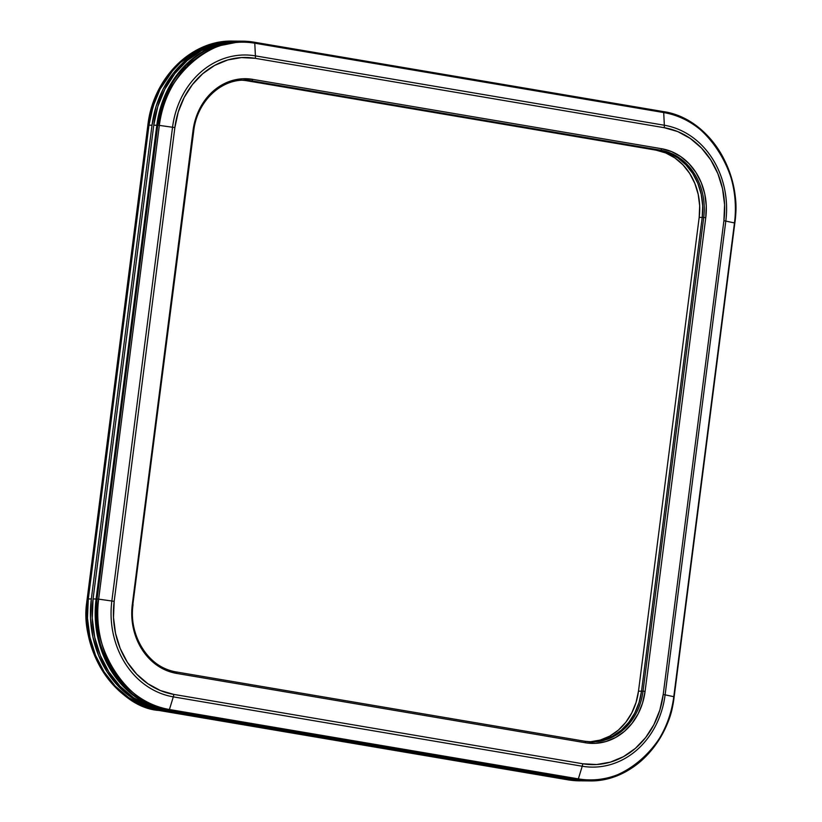 <?xml version="1.0" encoding="UTF-8"?>
<svg xmlns="http://www.w3.org/2000/svg" width="822" height="822" viewBox="0 0 822 822"><rect width="100%" height="100%" fill="white"/><g stroke="black" fill="none" stroke-linecap="round" stroke-linejoin="round"><path stroke-width="1.23" d="M175.959 671.903A1.5 0.75 99.6 0 1 176.021 671.913A1.5 0.75 -80.4 0 0 175.959 671.903A59.287 51.19 -89.6 0 1 132.835 604.653L193.735 130.873L193.006 130.688L132.311 604.447L131.808 616.346L133.318 628.131L136.781 639.341L142.072 649.555L148.977 658.371L157.249 665.45L166.547 670.526L176.525 673.393L585.449 742.759L595.724 743.324L605.906 741.547L615.596 737.509L624.422 731.364L632.046 723.35L638.17 713.763L642.568 702.985L645.075 691.415L705.759 217.666L706.262 205.757L704.762 193.971L701.289 182.761L696.008 172.558L689.093 163.742L680.832 156.663L671.533 151.587L661.546 148.71L252.621 79.354L242.346 78.789L232.174 80.556L222.485 84.594L213.658 90.739L206.034 98.763L199.9 108.34L195.502 119.128L193.006 130.688L193.735 130.873C196.879 102.339 219.988 79.436 244.555 80.207A59.287 51.19 -89.6 0 1 251.676 80.833L660.6 150.19A59.287 51.19 -89.6 0 1 703.724 217.44L702.204 217.429L641.52 691.189A59.287 51.19 -89.6 0 1 591.244 741.876A59.287 51.19 90.4 0 0 641.52 691.189L643.03 691.189A59.287 51.19 -89.6 0 1 592.004 741.896L590.484 741.886M665.111 694.847A84.512 72.963 -89.6 0 1 582.233 766.227L578.349 778.876A97.304 84.019 90.4 0 0 673.783 696.686L665.111 694.847L725.805 221.097L734.478 222.937A97.304 84.019 90.4 0 0 663.703 112.563L254.779 43.196A97.304 84.019 90.4 0 0 159.345 125.386L98.65 599.135A97.304 84.019 90.4 0 0 169.424 709.509L578.349 778.876L582.233 766.227L173.308 696.861L169.424 709.509L173.308 696.861A84.512 72.963 -89.6 0 1 111.843 601.005L98.65 599.135L111.843 601.005L172.538 127.256L159.345 125.386L172.538 127.256A84.512 72.963 -89.6 0 1 255.416 55.875L254.779 43.196L255.416 55.875L664.34 125.242L663.703 112.563L664.34 125.242A84.512 72.963 -89.6 0 1 725.805 221.097L734.478 222.937L673.783 696.686L665.111 694.847A7.501 0.524 -172.7 0 0 663.21 694.498L659.84 710.095L653.901 724.644L645.63 737.581L635.344 748.4L623.436 756.692L610.356 762.138L596.628 764.532L582.757 763.772L173.832 694.415L160.362 690.531L147.816 683.688L136.668 674.132L127.338 662.234L120.207 648.466L115.532 633.33L113.498 617.425L114.176 601.365L174.86 127.616L178.24 112.008L184.179 97.458L192.451 84.522L202.736 73.703L214.645 65.411L227.715 59.965L241.452 57.571L255.313 58.331L664.238 127.698L677.708 131.571L690.254 138.425L701.413 147.97L710.732 159.869L717.873 173.648L722.548 188.772L724.583 204.678L723.905 220.738L663.21 694.498A82.025 70.826 -89.6 0 1 582.757 763.772A7.501 3.75 99.6 0 1 582.233 766.227A84.512 72.963 90.4 0 0 665.111 694.847L725.805 221.097A7.501 0.524 -172.7 0 0 723.905 220.738L663.21 694.498A7.501 0.524 7.3 0 1 665.111 694.847M673.927 696.83L673.927 696.83A98.311 84.882 -89.6 0 1 589.312 780.9A98.311 84.882 -89.6 0 1 577.506 779.862L167.606 710.496L576.53 779.862A98.311 84.882 90.4 0 0 588.336 780.89A98.311 84.882 -89.6 0 1 576.53 779.862L588.655 780.9L576.53 779.862L167.606 710.496L573.499 779.842L164.575 710.475L148.433 705.831L133.39 697.621L120.033 686.175L108.853 671.913L100.305 655.401L94.694 637.266L92.259 618.216L93.071 598.961L153.765 125.211L157.803 106.5L164.924 89.064L174.839 73.559L187.169 60.592L201.441 50.656L217.111 44.131L233.571 41.264L238.729 41.141M96.102 598.981A98.311 84.882 90.4 0 0 167.606 710.496L168.582 710.506A98.311 84.882 -89.6 0 1 97.078 598.991L96.102 598.981L97.078 598.991L157.773 125.232L156.797 125.232L96.102 598.981L95.28 618.236L97.726 637.286L103.325 655.422L111.884 671.934L123.053 686.195L136.421 697.642L151.464 705.851L167.606 710.496L151.464 705.851L136.421 697.642L123.053 686.195L111.884 671.934L103.325 655.422L97.726 637.286L95.28 618.236L96.102 598.981L156.797 125.232L157.773 125.232A98.311 84.882 -89.6 0 1 242.387 41.162A98.311 84.882 -89.6 0 1 254.193 42.199A1.5 0.75 99.6 0 1 254.255 42.21A1.5 0.75 99.6 0 1 254.779 43.196L663.703 112.563C705.379 115.234 744.29 175.929 734.478 222.937L673.783 696.686C671.399 744.958 618.915 790.158 578.349 778.876A1.5 0.75 99.6 0 1 577.506 779.862L589.312 780.9C630.577 782.143 668.964 743.961 674.143 696.809L734.827 223.05C742.626 171.356 708.4 117.895 663.179 111.566A1.5 0.75 99.6 0 1 663.703 112.563A1.5 0.75 -80.4 0 0 663.179 111.566A1.5 0.75 -80.4 0 0 663.118 111.556A1.5 0.75 99.6 0 1 663.179 111.566L254.255 42.21A1.5 0.75 -80.4 0 0 254.193 42.199L242.387 41.162L212.99 47.039L185.916 65.534L166.691 93.698L157.773 125.232L97.078 598.991C87.163 646.482 126.485 707.804 168.582 710.506L577.506 779.862A1.5 0.75 -80.4 0 0 578.349 778.876L169.424 709.509A1.5 0.75 99.6 0 1 168.582 710.506A1.5 0.75 -80.4 0 0 169.424 709.509C127.759 706.848 88.838 646.143 98.65 599.135L97.078 598.991L98.65 599.135L159.345 125.386L157.773 125.232L159.345 125.386C161.729 77.114 214.213 31.924 254.779 43.196A1.5 0.75 -80.4 0 0 254.255 42.21L241.411 41.162A98.311 84.882 90.4 0 0 156.797 125.232L96.102 598.981L93.071 598.961L153.765 125.211L156.797 125.232L160.835 106.521L156.797 125.232A98.311 84.882 -89.6 0 1 241.411 41.162L238.38 41.141A98.311 84.882 90.4 0 0 153.765 125.211L156.797 125.232L96.102 598.981L93.071 598.961A98.311 84.882 90.4 0 0 164.575 710.475L167.606 710.496A98.311 84.882 -89.6 0 1 96.102 598.981M590.36 741.783L600.286 740.057L609.739 736.122L618.35 730.131L625.778 722.312L631.758 712.962L636.053 702.44L638.489 691.168L641.52 691.189L639.074 702.461L641.52 691.189L702.204 217.429L703.724 217.44L643.03 691.189L641.52 691.189L702.204 217.429L702.697 205.819L701.228 194.331L697.847 183.388L692.689 173.432L685.949 164.842L677.893 157.937L668.82 152.984L659.09 150.179L668.82 152.984L677.893 157.937L685.949 164.842L692.689 173.432L697.847 183.388L701.228 194.331L702.697 205.819L702.204 217.429A59.287 51.19 90.4 0 0 659.09 150.179L250.165 80.823A59.287 51.19 90.4 0 0 243.805 80.207A59.287 51.19 -89.6 0 1 250.165 80.823L660.6 150.19L251.676 80.833L247.134 80.803L656.059 150.159L247.134 80.803A59.287 51.19 90.4 0 0 242.295 80.248M663.241 111.576A98.311 84.882 -89.6 0 1 734.632 222.978M241.76 41.162L236.592 41.285L220.142 44.152L204.473 50.676L190.201 60.612L177.871 73.579L167.955 89.084L160.835 106.521L167.955 89.084L177.871 73.579L190.201 60.612L204.473 50.676L220.142 44.152L236.592 41.285L241.76 41.162M639.074 702.461L634.789 712.982L628.809 722.333L621.37 730.152L612.77 736.142L603.317 740.077L593.392 741.804L603.317 740.077L612.77 736.142L621.37 730.152L628.809 722.333L634.789 712.982L639.074 702.461M173.308 696.861L582.233 766.227A7.501 3.75 -80.4 0 0 582.757 763.772L173.832 694.415A7.501 3.75 99.6 0 1 173.308 696.861A7.501 3.75 -80.4 0 0 173.832 694.415A82.025 70.826 -89.6 0 1 114.176 601.365A7.501 0.524 -172.7 0 0 111.843 601.005A84.512 72.963 90.4 0 0 173.308 696.861M723.905 220.738A7.501 0.524 7.3 0 1 725.805 221.097A84.512 72.963 90.4 0 0 664.34 125.242A7.501 3.75 99.6 0 1 664.238 127.698A82.025 70.826 -89.6 0 1 723.905 220.738M255.313 58.331L664.238 127.698A7.501 3.75 -80.4 0 0 664.34 125.242L255.416 55.875A7.501 3.75 99.6 0 1 255.313 58.331A7.501 3.75 -80.4 0 0 255.416 55.875A84.512 72.963 90.4 0 0 172.538 127.256L111.843 601.005A7.501 0.524 7.3 0 1 114.176 601.365L174.86 127.616A7.501 0.524 -172.7 0 0 172.538 127.256A7.501 0.524 7.3 0 1 174.86 127.616A82.025 70.826 -89.6 0 1 255.313 58.331M243.98 80.207A59.287 51.19 -89.6 0 1 251.676 80.833A1.5 0.75 -80.4 0 0 252.621 79.354A1.5 0.75 99.6 0 1 251.676 80.833L660.6 150.19A1.5 0.75 -80.4 0 0 661.546 148.71A1.5 0.75 99.6 0 1 660.6 150.19A59.287 51.19 -89.6 0 1 703.724 217.44L705.759 217.666L703.724 217.44L643.03 691.189L645.075 691.415L705.759 217.666A60.787 52.485 90.4 0 0 661.546 148.71L252.621 79.354A60.787 52.485 90.4 0 0 193.006 130.688L132.311 604.447L133.051 604.632L132.311 604.447A60.787 52.485 90.4 0 0 176.525 673.393A1.5 0.75 -80.4 0 0 176.021 671.913A1.5 0.75 99.6 0 1 176.525 673.393L585.449 742.759A1.5 0.75 -80.4 0 0 584.945 741.269A1.5 0.75 -80.4 0 0 584.884 741.269A1.5 0.75 99.6 0 1 584.945 741.269A1.5 0.75 99.6 0 1 585.449 742.759A60.787 52.485 90.4 0 0 645.075 691.415L643.03 691.189A59.287 51.19 -89.6 0 1 592.58 741.896M584.884 741.269L176.083 671.923M592.004 741.896L584.945 741.269L176.021 671.913C149.049 668.194 128.314 635.951 133.051 604.632L132.835 604.653M663.118 111.556L254.317 42.22M585.634 780.879L573.499 779.842A98.311 84.882 90.4 0 0 585.305 780.869L589.312 780.9M164.575 710.475L576.53 779.862L164.575 710.475M589.734 741.814A59.287 51.19 90.4 0 0 638.489 691.168L699.183 217.409L699.676 205.798L698.197 194.311L694.816 183.368L689.658 173.411L682.928 164.821L674.862 157.916L665.789 152.964L656.059 150.159L659.09 150.179A59.287 51.19 -89.6 0 1 702.204 217.429L699.183 217.409L638.489 691.168L641.52 691.189L702.204 217.429L699.183 217.409A59.287 51.19 90.4 0 0 656.059 150.159L247.134 80.803M584.421 780.859L568.732 779.811A98.311 84.882 90.4 0 0 580.538 780.838A98.311 84.882 -89.6 0 1 568.732 779.811L567.807 779.801A98.311 84.882 90.4 0 0 579.613 780.838L567.807 779.801L159.807 710.444A98.311 84.882 -89.6 0 1 88.303 598.93L87.379 598.919A98.311 84.882 90.4 0 0 158.882 710.444C116.786 707.742 77.463 646.411 87.379 598.919L88.303 598.93L148.988 125.17L148.073 125.17L87.368 599.022M584.401 780.859A98.311 84.882 -89.6 0 1 583.569 780.859A98.311 84.882 -89.6 0 1 571.763 779.831L159.807 710.444L143.665 705.8L128.622 697.59L115.255 686.144L104.086 671.882L95.527 655.37L89.927 637.235L87.481 618.175L88.303 598.93L148.988 125.17A98.311 84.882 -89.6 0 1 233.612 41.11A98.311 84.882 90.4 0 0 148.988 125.17L153.036 106.47L160.156 89.033L170.062 73.528L182.392 60.561L196.674 50.625L212.333 44.1L228.793 41.234L233.962 41.11L228.793 41.234L212.333 44.1L196.674 50.625L182.392 60.561L170.062 73.528L160.156 89.033L153.036 106.47L148.988 125.17L152.019 125.191L156.067 106.49L163.177 89.053L173.093 73.548L185.423 60.581L199.695 50.645L215.364 44.121L231.825 41.254L237.527 41.141A98.311 84.882 -89.6 0 0 236.644 41.131L232.688 41.1A98.311 84.882 90.4 0 0 148.073 125.17L152.019 125.191A98.311 84.882 -89.6 0 1 236.644 41.131M567.683 779.78A1.5 0.75 -80.4 0 0 567.745 779.79L158.821 710.434A1.5 0.75 -80.4 0 0 158.882 710.444A1.5 0.75 99.6 0 1 158.821 710.434C113.6 704.105 79.374 650.644 87.173 598.95L148.052 125.273M567.745 779.79A1.5 0.75 -80.4 0 0 567.807 779.801A1.5 0.75 99.6 0 1 567.745 779.79L583.569 780.859M147.857 125.201L156.992 93.636L176.216 65.472L203.291 46.967L232.688 41.1C191.423 39.857 153.036 78.039 147.857 125.191L87.173 598.95M571.763 779.831L162.838 710.465L146.696 705.821L131.654 697.611L118.286 686.164L107.117 671.903L98.558 655.391L92.958 637.256L90.512 618.195L91.334 598.95L152.019 125.191L91.334 598.95L88.303 598.93L148.988 125.17L88.303 598.93A98.311 84.882 90.4 0 0 159.807 710.444L143.665 705.8L128.622 697.59L115.255 686.144L104.086 671.882L95.527 655.37L89.927 637.235L87.481 618.175L88.303 598.93L91.334 598.95A98.311 84.882 -89.6 0 0 162.838 710.465L571.763 779.831M568.732 779.811L159.807 710.444L568.732 779.811M244.555 80.207L243.045 80.196"/></g></svg>

